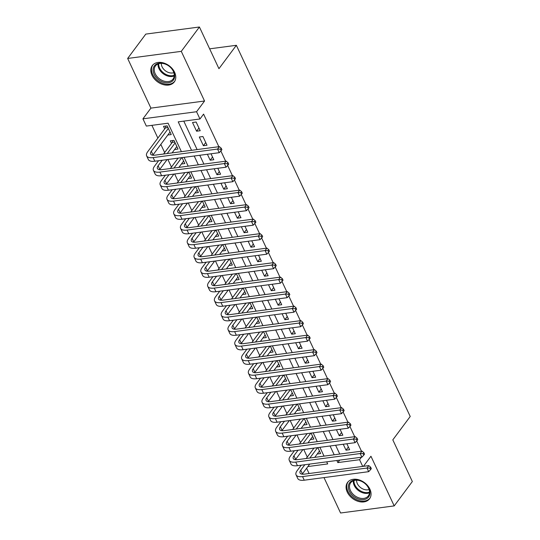 <?xml version="1.0" encoding="UTF-8"?>
<svg xmlns="http://www.w3.org/2000/svg" width="540" height="540" viewBox="0 0 540 540"><rect width="100%" height="100%" fill="white"/><g stroke="black" fill="none" stroke-linecap="round" stroke-linejoin="round"><path stroke-width="0.81" d="M151.997 75.249A13.709 9.909 -143.3 0 0 162.952 84.53A13.709 9.909 -143.3 0 0 174.292 81.938A13.709 9.909 -143.3 0 0 174.602 72.259A13.709 9.909 -143.3 0 0 163.647 62.977A13.709 9.909 -143.3 0 0 152.307 65.57A13.709 9.909 -143.3 0 0 151.997 75.249M347.261 492.102A13.709 9.909 -143.3 0 0 358.223 501.377A13.709 9.909 -143.3 0 0 369.562 498.791A13.709 9.909 -143.3 0 0 369.873 489.105A13.709 9.909 -143.3 0 0 358.911 479.824A13.709 9.909 -143.3 0 0 347.571 482.416A13.709 9.909 -143.3 0 0 347.261 492.102M181.406 151.659L168.075 123.201L146.333 126.077L142.938 118.827L196.567 111.733L199.962 118.982L178.22 121.858L191.552 150.316M150.917 108.115L204.545 101.014L181.285 51.354L199.422 27L145.793 34.094L127.656 58.455L150.917 108.115L142.938 118.827M323.993 477.589L340.578 513L394.207 505.906L370.946 456.246L363.44 466.324M309.082 473.513L306.619 468.248M151.902 125.341L157.862 138.078M160.826 144.396L164.66 152.577M167.893 159.489L171.45 167.076M174.683 173.988L178.241 181.575M181.481 188.487L185.031 196.074M188.271 202.986L191.822 210.573M195.062 217.485L198.619 225.072M201.852 231.984L205.409 239.571M208.649 246.483L212.2 254.07M215.44 260.982L218.99 268.569M222.23 275.481L225.781 283.068M229.021 289.98L232.578 297.567M235.811 304.479L239.369 312.066M242.609 318.978L246.159 326.565M249.399 333.477L252.95 341.064M256.19 347.976L259.74 355.563M262.98 362.475L266.537 370.062M269.771 376.981L273.328 384.561M276.568 391.48L280.118 399.06M283.358 405.979L286.909 413.559M290.149 420.478L293.699 428.058M296.939 434.977L300.497 442.557M303.73 449.476L307.287 457.063M181.285 51.354L127.656 58.455M199.422 27L218.943 68.688L236.358 45.299L410.225 416.482L392.816 439.864L412.344 481.545L394.207 505.906M200.212 130.727L196.135 122.027L192.517 122.506L196.587 131.207L200.212 130.727M207.002 145.226L202.932 136.525L199.307 137.005L203.384 145.706L207.002 145.226M207.394 154.264L210.175 160.205L213.8 159.725L211.012 153.785M214.184 168.764L216.965 174.704L220.59 174.224L217.809 168.284M220.975 183.263L223.756 189.203L227.381 188.723L224.6 182.783M227.765 197.762L230.546 203.701L234.171 203.222L231.39 197.282M234.556 212.261L237.344 218.201L240.962 217.721L238.181 211.781M241.353 226.76L244.134 232.7L247.759 232.22L244.971 226.28M248.144 241.259L250.925 247.199L254.549 246.719L251.768 240.779M254.934 255.757L257.715 261.697L261.34 261.218L258.559 255.278M261.725 270.257L264.506 276.197L268.13 275.717L265.349 269.777M268.515 284.756L271.303 290.696L274.921 290.216L272.14 284.276M275.312 299.255L278.093 305.195L281.718 304.715L278.93 298.775M282.103 313.754L284.884 319.694L288.509 319.214L285.728 313.274M288.893 328.253L291.674 334.193L295.299 333.713L292.518 327.773M295.684 342.752L298.465 348.692L302.09 348.212L299.309 342.272M302.474 357.251L305.262 363.19L308.88 362.711L306.099 356.771M309.272 371.75L312.053 377.69L315.677 377.21L312.89 371.27M316.062 386.249L318.843 392.189L322.468 391.709L319.687 385.769M322.853 400.748L325.634 406.688L329.258 406.208L326.477 400.268M329.643 415.246L332.424 421.187L336.049 420.707L333.268 414.767M336.434 429.745L339.221 435.686L342.839 435.206L340.058 429.266M174.602 149.513L178.018 149.06L173.941 140.359L170.316 140.839L171.504 143.377M317.23 453.992L320.645 453.539L317.864 447.606M310.439 439.493L313.855 439.04L311.074 433.1M303.649 424.994L307.064 424.541L304.276 418.601M296.858 410.495L300.267 410.042L297.486 404.102M290.061 395.995L293.476 395.543L290.696 389.603M283.271 381.496L286.686 381.044L283.905 375.104M276.48 366.998L279.896 366.545L277.115 360.605M269.69 352.499L273.105 352.046L270.317 346.106M262.899 338L266.308 337.547L263.527 331.607M256.102 323.5L259.517 323.048L256.736 317.108M249.311 309.002L252.727 308.549L249.946 302.609M242.521 294.503L245.936 294.05L243.155 288.11M235.73 280.004L239.146 279.551L236.358 273.611M228.94 265.505L232.349 265.052L229.568 259.112M222.143 251.006L225.558 250.553L222.777 244.613M215.352 236.507L218.768 236.054L215.987 230.114M208.562 222.007L211.977 221.555L209.196 215.615M201.771 207.509L205.187 207.056L202.399 201.116M194.981 193.01L198.389 192.557L195.608 186.617M188.183 178.511L191.599 178.058L188.818 172.118M181.393 164.012L184.808 163.559L182.027 157.619M167.812 135.014L171.227 134.561L167.15 125.861L163.525 126.34L164.714 128.878M361.483 451.183L356.69 440.951M354.692 436.685L349.9 426.452M347.902 422.186L343.109 411.952M341.111 407.687L336.319 397.454M334.321 393.188L329.528 382.955M327.524 378.689L322.731 368.456M320.733 364.19L315.941 353.957M313.943 349.69L309.15 339.457M307.152 335.192L302.36 324.959M300.355 320.693L295.569 310.459M293.564 306.194L288.772 295.961M286.774 291.695L281.981 281.462M279.983 277.196L275.191 266.963M273.193 262.697L268.4 252.464M266.396 248.198L261.61 237.965M259.605 233.699L254.813 223.466M252.815 219.2L248.022 208.966M246.024 204.701L241.232 194.468M239.234 190.201L234.441 179.969M232.436 175.703L227.651 165.47M225.646 161.204L220.853 150.971M218.855 146.705L203.587 114.109L199.962 118.982M183.782 121.122L197.113 149.58M199.78 155.27L203.904 164.079M206.57 169.769L210.701 178.578M213.368 184.268L217.492 193.077M220.158 198.767L224.282 207.576M226.949 213.266L231.073 222.075M233.739 227.765L237.863 236.574M240.53 242.264L244.661 251.073M247.327 256.763L251.451 265.572M254.117 271.262L258.242 280.071M260.908 285.761L265.032 294.57M267.698 300.26L271.822 309.069M274.489 314.759L278.62 323.568M281.286 329.258L285.41 338.067M288.077 343.757L292.201 352.566M294.867 358.256L298.991 367.065M301.658 372.755L305.782 381.564M308.448 387.254L312.579 396.063M315.245 401.753L319.37 410.562M322.036 416.252L326.16 425.061M328.826 430.751L332.951 439.56M335.617 445.25L339.741 454.059M343.231 444.245L346.012 450.185L349.637 449.705L346.849 443.765M236.358 45.299L209.648 48.836M204.545 101.014L196.567 111.733M361.415 457.238L359.573 459.709L362.711 466.418M307.881 466.553L327.685 463.934L326.7 461.828M324.034 456.138L319.91 447.329M317.243 441.639L313.119 432.83M310.453 427.14L306.322 418.331M303.656 412.641L299.531 403.832M296.865 398.142L292.741 389.333M290.075 383.643L285.95 374.834M283.284 369.144L279.16 360.335M276.494 354.645L272.363 345.836M269.696 340.146L265.572 331.337M262.906 325.647L258.781 316.838M256.115 311.148L251.991 302.339M249.325 296.649L245.201 287.84M242.534 282.15L238.403 273.341M235.737 267.651L231.613 258.842M228.947 253.152L224.822 244.343M222.156 238.653L218.032 229.844M215.366 224.154L211.241 215.345M208.575 209.655L204.444 200.846M201.778 195.156L197.654 186.347M194.987 180.657L190.863 171.848M188.197 166.158L184.072 157.349M336.845 460.492L337.831 462.591L359.573 459.709M194.218 156.006L198.342 164.815M201.008 170.505L205.132 179.314M207.799 185.004L211.93 193.813M214.596 199.503L218.72 208.312M221.387 214.002L225.511 222.811M228.177 228.501L232.301 237.31M234.968 243L239.092 251.809M241.758 257.499L245.889 266.308M248.555 271.998L252.679 280.807M255.346 286.497L259.47 295.306M262.136 300.996L266.26 309.805M268.927 315.495L273.051 324.304M275.717 329.994L279.848 338.803M282.515 344.493L286.639 353.302M289.305 358.992L293.429 367.801M296.096 373.491L300.22 382.3M302.886 387.99L307.01 396.799M309.676 402.489L313.808 411.298M316.474 416.988L320.598 425.797M323.264 431.487L327.389 440.296M330.055 445.986L334.179 454.795M339.674 460.114L337.831 462.591M348.374 447.012L346.012 450.185M341.577 432.513L339.221 435.686M334.787 418.014L332.424 421.187M327.996 403.515L325.634 406.688M321.206 389.016L318.843 392.189M314.415 374.517L312.053 377.69M307.618 360.018L305.262 363.19M300.827 345.519L298.465 348.692M294.037 331.02L291.674 334.193M287.246 316.521L284.884 319.694M280.456 302.022L278.093 305.195M273.659 287.523L271.303 290.696M266.868 273.024L264.506 276.197M260.078 258.525L257.715 261.697M253.287 244.026L250.925 247.199M246.497 229.527L244.134 232.7M239.699 215.028L237.344 218.201M232.909 200.529L230.546 203.701M226.118 186.03L223.756 189.203M219.328 171.531L216.965 174.704M212.537 157.032L210.175 160.205M205.74 142.533L203.384 145.706M198.95 128.034L196.587 131.207M370.595 469.604L371.324 468.632L370.643 467.181L369.92 468.153L370.595 469.604L368.678 471.677L366.977 468.052L302.555 476.577A13.183 5.434 154.9 0 1 296.062 474.856A13.183 5.434 154.9 0 1 297.128 470.705L301.226 465.203M306.214 458.494L313.943 448.119M319.457 451.008L314.719 457.373M309.724 464.076L302.447 473.85A8.789 3.625 -25.1 0 0 302.211 474.188M317.567 447.64L309.839 458.014M304.844 464.724L300.746 470.225A8.789 3.625 -25.1 0 0 300.038 472.993A8.789 3.625 -25.1 0 0 304.371 474.14L368.793 465.615L370.643 467.181M368.678 471.677L304.25 480.202A13.183 5.434 154.9 0 1 297.756 478.481L296.062 474.856M369.92 468.153L366.977 468.052L368.793 465.615M368.928 488.531A11.86 8.572 36.7 0 1 363.731 499.608A11.86 8.572 36.7 0 1 349.36 491.117A11.86 8.572 36.7 0 1 354.564 480.04A11.86 8.572 36.7 0 1 368.928 488.531M350.447 490.536A10.982 7.938 -143.3 0 0 359.228 497.968A10.982 7.938 -143.3 0 0 368.32 495.896A10.982 7.938 -143.3 0 0 368.57 488.14A10.982 7.938 -143.3 0 0 359.788 480.701A10.982 7.938 -143.3 0 0 350.696 482.774A10.982 7.938 -143.3 0 0 350.447 490.536M369.104 489.51A8.647 6.251 36.7 0 1 357.332 483.624A8.647 6.251 36.7 0 1 356.596 480.195M348.32 481.565A13.622 9.841 -143.3 0 0 348.219 481.687A13.622 9.841 -143.3 0 0 347.915 491.312A13.622 9.841 -143.3 0 0 358.803 500.533A13.622 9.841 -143.3 0 0 370.069 497.954A13.622 9.841 -143.3 0 0 370.163 497.826M172.739 80.804A11.86 8.572 36.7 0 1 157.7 78.989A11.86 8.572 36.7 0 1 155.02 65.144A11.86 8.572 36.7 0 1 170.06 66.96A11.86 8.572 36.7 0 1 172.739 80.804M156.04 65.239A10.982 7.938 -143.3 0 0 155.432 65.927A10.982 7.938 -143.3 0 0 159.003 78.469A10.982 7.938 -143.3 0 0 172.449 79.738A10.982 7.938 -143.3 0 0 173.05 79.049A10.982 7.938 -143.3 0 0 169.486 66.508A10.982 7.938 -143.3 0 0 156.04 65.239M173.833 72.657A8.647 6.251 36.7 0 1 165.463 70.848A8.647 6.251 36.7 0 1 161.325 63.349M153.05 64.712A13.622 9.841 -143.3 0 0 152.955 64.841A13.622 9.841 -143.3 0 0 157.383 80.386A13.622 9.841 -143.3 0 0 174.056 81.965A13.622 9.841 -143.3 0 0 174.805 81.108A13.622 9.841 -143.3 0 0 174.899 80.98M363.805 455.105L364.534 454.133L363.852 452.682L363.123 453.654L363.805 455.105L361.888 457.178L360.187 453.553L295.765 462.078A13.183 5.434 154.9 0 1 289.271 460.357A13.183 5.434 154.9 0 1 290.331 456.206L294.428 450.704M299.423 443.995L307.152 433.62M312.667 436.509L307.922 442.874M302.933 449.577L295.657 459.351A8.789 3.625 -25.1 0 0 295.421 459.689M310.77 433.141L303.048 443.515M298.053 450.225L293.956 455.726A8.789 3.625 -25.1 0 0 293.247 458.494A8.789 3.625 -25.1 0 0 297.574 459.641L362.002 451.116L363.852 452.682M361.888 457.178L297.459 465.703A13.183 5.434 154.9 0 1 290.966 463.982L289.271 460.357M363.123 453.654L360.187 453.553L362.002 451.116M357.014 440.606L357.737 439.634L357.062 438.183L356.332 439.155L357.014 440.606L355.097 442.679L353.396 439.054L288.974 447.579A13.183 5.434 154.9 0 1 282.474 445.858A13.183 5.434 154.9 0 1 283.541 441.707L287.638 436.205M292.633 429.496L300.355 419.121M305.876 422.003L301.131 428.375M296.143 435.078L288.86 444.852A8.789 3.625 -25.1 0 0 288.63 445.19M303.98 418.642L296.257 429.017M291.263 435.726L287.165 441.227A8.789 3.625 -25.1 0 0 286.457 443.995A8.789 3.625 -25.1 0 0 290.783 445.142L355.212 436.617L357.062 438.183M355.097 442.679L290.668 451.204A13.183 5.434 154.9 0 1 284.175 449.483L282.474 445.858M356.332 439.155L353.396 439.054L355.212 436.617M350.224 426.107L350.946 425.135L350.271 423.684L349.542 424.656L350.224 426.107L348.3 428.18L346.606 424.555L282.177 433.08A13.183 5.434 154.9 0 1 275.684 431.359A13.183 5.434 154.9 0 1 276.75 427.208L280.847 421.706M285.842 414.997L293.564 404.622M299.079 407.504L294.341 413.876M289.346 420.579L282.069 430.353A8.789 3.625 -25.1 0 0 281.84 430.69M297.189 404.143L289.46 414.518M284.472 421.227L280.375 426.728A8.789 3.625 -25.1 0 0 279.666 429.496A8.789 3.625 -25.1 0 0 283.993 430.643L348.415 422.118L350.271 423.684M348.3 428.18L283.878 436.705A13.183 5.434 154.9 0 1 277.385 434.983L275.684 431.359M349.542 424.656L346.606 424.555L348.415 422.118M343.426 411.608L344.156 410.636L343.474 409.185L342.752 410.157L343.426 411.608L341.51 413.681L339.815 410.056L275.387 418.581A13.183 5.434 154.9 0 1 268.893 416.86A13.183 5.434 154.9 0 1 269.959 412.709L274.057 407.207M279.045 400.498L286.774 390.123M292.288 393.005L287.55 399.377M282.555 406.08L275.279 415.854A8.789 3.625 -25.1 0 0 275.042 416.192M290.399 389.644L282.67 400.019M277.682 406.728L273.584 412.229A8.789 3.625 -25.1 0 0 272.869 414.997A8.789 3.625 -25.1 0 0 277.202 416.144L341.624 407.619L343.474 409.185M341.51 413.681L277.088 422.206A13.183 5.434 154.9 0 1 270.587 420.485L268.893 416.86M342.752 410.157L339.815 410.056L341.624 407.619M336.636 397.109L337.365 396.137L336.683 394.686L335.961 395.658L336.636 397.109L334.719 399.182L333.018 395.557L268.596 404.082A13.183 5.434 154.9 0 1 262.103 402.361A13.183 5.434 154.9 0 1 263.169 398.21L267.266 392.708M272.255 385.999L279.983 375.624M285.498 378.506L280.76 384.878M275.765 391.581L268.488 401.355A8.789 3.625 -25.1 0 0 268.252 401.693M283.608 375.145L275.879 385.519M270.884 392.229L266.787 397.73A8.789 3.625 -25.1 0 0 266.078 400.498A8.789 3.625 -25.1 0 0 270.412 401.645L334.834 393.12L336.683 394.686M334.719 399.182L270.29 407.707A13.183 5.434 154.9 0 1 263.797 405.986L262.103 402.361M335.961 395.658L333.018 395.557L334.834 393.12M329.846 382.61L330.575 381.638L329.893 380.187L329.164 381.159L329.846 382.61L327.929 384.683L326.228 381.058L261.806 389.583A13.183 5.434 154.9 0 1 255.312 387.862A13.183 5.434 154.9 0 1 256.372 383.711L260.469 378.209M265.464 371.5L273.186 361.125M278.707 364.007L273.962 370.379M268.974 377.082L261.697 386.856A8.789 3.625 -25.1 0 0 261.461 387.194M276.811 360.646L269.089 371.021M264.094 377.73L259.997 383.231A8.789 3.625 -25.1 0 0 259.288 385.999A8.789 3.625 -25.1 0 0 263.615 387.146L328.043 378.621L329.893 380.187M327.929 384.683L263.5 393.208A13.183 5.434 154.9 0 1 257.006 391.487L255.312 387.862M329.164 381.159L326.228 381.058L328.043 378.621M323.055 368.111L323.777 367.139L323.102 365.688L322.373 366.66L323.055 368.111L321.138 370.183L319.437 366.559L255.015 375.084A13.183 5.434 154.9 0 1 248.515 373.363A13.183 5.434 154.9 0 1 249.581 369.212L253.679 363.71M258.674 357.001L266.396 346.626M271.917 349.508L267.172 355.88M262.184 362.583L254.9 372.357A8.789 3.625 -25.1 0 0 254.671 372.695M270.02 346.147L262.298 356.522M257.303 363.231L253.206 368.732A8.789 3.625 -25.1 0 0 252.497 371.5A8.789 3.625 -25.1 0 0 256.824 372.647L321.253 364.122L323.102 365.688M321.138 370.183L256.709 378.709A13.183 5.434 154.9 0 1 250.216 376.988L248.515 373.363M322.373 366.66L319.437 366.559L321.253 364.122M316.265 353.612L316.987 352.64L316.305 351.189L315.583 352.161L316.265 353.612L314.341 355.678L312.647 352.053L248.218 360.585A13.183 5.434 154.9 0 1 241.724 358.864A13.183 5.434 154.9 0 1 242.791 354.713L246.888 349.211M251.883 342.502L259.605 332.127M265.12 335.009L260.381 341.381M255.386 348.084L248.11 357.858A8.789 3.625 -25.1 0 0 247.88 358.195M263.23 331.648L255.501 342.023M250.513 348.732L246.416 354.233A8.789 3.625 -25.1 0 0 245.707 357.001A8.789 3.625 -25.1 0 0 250.034 358.148L314.456 349.623L316.305 351.189M314.341 355.678L249.919 364.21A13.183 5.434 154.9 0 1 243.425 362.488L241.724 358.864M315.583 352.161L312.647 352.053L314.456 349.623M309.467 339.113L310.196 338.141L309.515 336.69L308.792 337.662L309.467 339.113L307.55 341.179L305.856 337.554L241.427 346.086A13.183 5.434 154.9 0 1 234.934 344.365A13.183 5.434 154.9 0 1 236 340.214L240.097 334.712M245.086 328.003L252.815 317.628M258.329 320.51L253.591 326.882M248.596 333.585L241.319 343.359A8.789 3.625 -25.1 0 0 241.083 343.697M256.439 317.149L248.71 327.524M243.722 334.233L239.625 339.734A8.789 3.625 -25.1 0 0 238.91 342.502A8.789 3.625 -25.1 0 0 243.243 343.649L307.665 335.124L309.515 336.69M307.55 341.179L243.128 349.711A13.183 5.434 154.9 0 1 236.628 347.99L234.934 344.365M308.792 337.662L305.856 337.554L307.665 335.124M302.677 324.614L303.406 323.642L302.724 322.191L302.002 323.163L302.677 324.614L300.76 326.68L299.059 323.055L234.637 331.587A13.183 5.434 154.9 0 1 228.143 329.866A13.183 5.434 154.9 0 1 229.203 325.715L233.307 320.213M238.295 313.504L246.024 303.129M251.539 306.011L246.8 312.383M241.805 319.086L234.529 328.86A8.789 3.625 -25.1 0 0 234.293 329.197M249.642 302.65L241.92 313.025M236.925 319.734L232.828 325.235A8.789 3.625 -25.1 0 0 232.119 328.003A8.789 3.625 -25.1 0 0 236.453 329.15L300.875 320.625L302.724 322.191M300.76 326.68L236.331 335.212A13.183 5.434 154.9 0 1 229.838 333.49L228.143 329.866M302.002 323.163L299.059 323.055L300.875 320.625M295.886 310.115L296.615 309.143L295.934 307.692L295.204 308.664L295.886 310.115L293.969 312.181L292.268 308.556L227.846 317.088A13.183 5.434 154.9 0 1 221.353 315.367A13.183 5.434 154.9 0 1 222.413 311.216L226.51 305.714M231.505 299.005L239.227 288.63M244.748 291.512L240.003 297.884M235.015 304.587L227.738 314.361A8.789 3.625 -25.1 0 0 227.502 314.699M242.851 288.151L235.13 298.526M230.135 305.235L226.037 310.736A8.789 3.625 -25.1 0 0 225.329 313.504A8.789 3.625 -25.1 0 0 229.655 314.651L294.084 306.126L295.934 307.692M293.969 312.181L229.541 320.713A13.183 5.434 154.9 0 1 223.047 318.992L221.353 315.367M295.204 308.664L292.268 308.556L294.084 306.126M289.096 295.616L289.818 294.644L289.143 293.193L288.414 294.165L289.096 295.616L287.179 297.682L285.478 294.057L221.056 302.589A13.183 5.434 154.9 0 1 214.556 300.868A13.183 5.434 154.9 0 1 215.622 296.716L219.719 291.215M224.714 284.506L232.436 274.131M237.958 277.013L233.213 283.385M228.224 290.088L220.941 299.862A8.789 3.625 -25.1 0 0 220.712 300.2M236.061 273.652L228.339 284.026M223.344 290.736L219.247 296.237A8.789 3.625 -25.1 0 0 218.538 299.005A8.789 3.625 -25.1 0 0 222.865 300.152L287.293 291.627L289.143 293.193M287.179 297.682L222.75 306.214A13.183 5.434 154.9 0 1 216.257 304.493L214.556 300.868M288.414 294.165L285.478 294.057L287.293 291.627M282.305 281.117L283.028 280.145L282.346 278.694L281.624 279.666L282.305 281.117L280.382 283.183L278.687 279.558L214.259 288.09A13.183 5.434 154.9 0 1 207.765 286.369A13.183 5.434 154.9 0 1 208.832 282.218L212.929 276.716M217.924 270.007L225.646 259.632M231.161 262.514L226.422 268.886M221.427 275.589L214.15 285.363A8.789 3.625 -25.1 0 0 213.921 285.701M229.271 259.153L221.542 269.528M216.554 276.237L212.456 281.738A8.789 3.625 -25.1 0 0 211.748 284.506A8.789 3.625 -25.1 0 0 216.074 285.653L280.496 277.128L282.346 278.694M280.382 283.183L215.96 291.715A13.183 5.434 154.9 0 1 209.466 289.994L207.765 286.369M281.624 279.666L278.687 279.558L280.496 277.128M275.508 266.618L276.237 265.646L275.555 264.195L274.833 265.167L275.508 266.618L273.591 268.684L271.897 265.059L207.468 273.591A13.183 5.434 154.9 0 1 200.975 271.87A13.183 5.434 154.9 0 1 202.041 267.719L206.138 262.217M211.126 255.508L218.855 245.133M224.37 248.015L219.632 254.387M214.637 261.09L207.36 270.864A8.789 3.625 -25.1 0 0 207.124 271.202M222.48 244.654L214.751 255.029M209.763 261.738L205.659 267.239A8.789 3.625 -25.1 0 0 204.95 270.007A8.789 3.625 -25.1 0 0 209.284 271.154L273.706 262.629L275.555 264.195M273.591 268.684L209.169 277.216A13.183 5.434 154.9 0 1 202.669 275.495L200.975 271.87M274.833 265.167L271.897 265.059L273.706 262.629M268.718 252.119L269.447 251.147L268.765 249.696L268.043 250.668L268.718 252.119L266.8 254.185L265.1 250.56L200.678 259.092A13.183 5.434 154.9 0 1 194.184 257.371A13.183 5.434 154.9 0 1 195.244 253.22L199.348 247.718M204.336 241.009L212.065 230.634M217.579 233.516L212.841 239.888M207.846 246.591L200.57 256.365A8.789 3.625 -25.1 0 0 200.333 256.703M215.683 230.155L207.961 240.53M202.966 247.239L198.869 252.74A8.789 3.625 -25.1 0 0 198.16 255.508A8.789 3.625 -25.1 0 0 202.493 256.655L266.915 248.13L268.765 249.696M266.8 254.185L202.372 262.717A13.183 5.434 154.9 0 1 195.878 260.996L194.184 257.371M268.043 250.668L265.1 250.56L266.915 248.13M261.927 237.62L262.649 236.648L261.974 235.197L261.245 236.169L261.927 237.62L260.01 239.686L258.309 236.061L193.887 244.593A13.183 5.434 154.9 0 1 187.387 242.872A13.183 5.434 154.9 0 1 188.453 238.721L192.55 233.219M197.546 226.51L205.268 216.135M210.789 219.017L206.044 225.389M201.056 232.092L193.779 241.866A8.789 3.625 -25.1 0 0 193.543 242.204M208.892 215.656L201.17 226.031M196.175 232.74L192.078 238.241A8.789 3.625 -25.1 0 0 191.369 241.009A8.789 3.625 -25.1 0 0 195.696 242.156L260.125 233.631L261.974 235.197M260.01 239.686L195.581 248.218A13.183 5.434 154.9 0 1 189.088 246.497L187.387 242.872M261.245 236.169L258.309 236.061L260.125 233.631M255.137 223.121L255.859 222.149L255.184 220.698L254.455 221.67L255.137 223.121L253.22 225.187L251.519 221.562L187.09 230.087A13.183 5.434 154.9 0 1 180.596 228.373A13.183 5.434 154.9 0 1 181.663 224.222L185.76 218.72M190.755 212.011L198.477 201.636M203.999 204.518L199.253 210.89M194.265 217.593L186.982 227.367A8.789 3.625 -25.1 0 0 186.752 227.704M202.102 201.157L194.38 211.532M189.385 218.241L185.288 223.742A8.789 3.625 -25.1 0 0 184.579 226.51A8.789 3.625 -25.1 0 0 188.906 227.657L253.334 219.132L255.184 220.698M253.22 225.187L188.791 233.712A13.183 5.434 154.9 0 1 182.297 231.998L180.596 228.373M254.455 221.67L251.519 221.562L253.334 219.132M248.346 208.622L249.068 207.65L248.387 206.199L247.664 207.171L248.346 208.622L246.422 210.688L244.728 207.063L180.299 215.588A13.183 5.434 154.9 0 1 173.806 213.874A13.183 5.434 154.9 0 1 174.872 209.722L178.97 204.221M183.965 197.512L191.687 187.137M197.201 190.019L192.463 196.391M187.468 203.094L180.191 212.868A8.789 3.625 -25.1 0 0 179.962 213.206M195.311 186.658L187.583 197.032M182.594 203.742L178.497 209.243A8.789 3.625 -25.1 0 0 177.782 212.011A8.789 3.625 -25.1 0 0 182.115 213.158L246.537 204.633L248.387 206.199M246.422 210.688L182 219.213A13.183 5.434 154.9 0 1 175.507 217.499L173.806 213.874M247.664 207.171L244.728 207.063L246.537 204.633M241.549 194.123L242.278 193.151L241.596 191.7L240.874 192.672L241.549 194.123L239.632 196.189L237.938 192.564L173.509 201.089A13.183 5.434 154.9 0 1 167.015 199.375A13.183 5.434 154.9 0 1 168.082 195.224L172.179 189.722M177.167 183.013L184.896 172.638M190.411 175.52L185.672 181.892M180.677 188.595L173.401 198.369A8.789 3.625 -25.1 0 0 173.165 198.707M188.521 172.159L180.792 182.534M175.804 189.243L171.7 194.744A8.789 3.625 -25.1 0 0 170.991 197.512A8.789 3.625 -25.1 0 0 175.325 198.659L239.747 190.134L241.596 191.7M239.632 196.189L175.21 204.714A13.183 5.434 154.9 0 1 168.71 203L167.015 199.375M240.874 192.672L237.938 192.564L239.747 190.134M234.758 179.624L235.487 178.652L234.806 177.201L234.083 178.173L234.758 179.624L232.841 181.69L231.14 178.065L166.718 186.59A13.183 5.434 154.9 0 1 160.225 184.876A13.183 5.434 154.9 0 1 161.285 180.725L165.389 175.223M170.377 168.514L178.106 158.139M183.62 161.021L178.882 167.393M173.887 174.096L166.61 183.87A8.789 3.625 -25.1 0 0 166.374 184.208M181.724 157.66L174.001 168.035M169.007 174.744L164.909 180.245A8.789 3.625 -25.1 0 0 164.201 183.013A8.789 3.625 -25.1 0 0 168.534 184.16L232.956 175.635L234.806 177.201M232.841 181.69L168.413 190.215A13.183 5.434 154.9 0 1 161.919 188.501L160.225 184.876M234.083 178.173L231.14 178.065L232.956 175.635M227.968 165.125L228.69 164.153L228.015 162.702L227.286 163.674L227.968 165.125L226.051 167.191L224.35 163.566L159.928 172.091A13.183 5.434 154.9 0 1 153.428 170.377A13.183 5.434 154.9 0 1 154.494 166.226L158.591 160.724M163.586 154.015L172.24 142.398L172.78 140.515M176.83 146.522L172.085 152.894M167.096 159.597L159.82 169.371A8.789 3.625 -25.1 0 0 159.584 169.709M175.129 142.898L167.211 153.536M162.216 160.245L158.119 165.746A8.789 3.625 -25.1 0 0 157.41 168.514A8.789 3.625 -25.1 0 0 161.737 169.661L226.166 161.136L228.015 162.702M226.051 167.191L161.622 175.716A13.183 5.434 154.9 0 1 155.129 174.001L153.428 170.377M227.286 163.674L224.35 163.566L226.166 161.136M174.737 142.067L172.24 142.398M221.177 150.626L221.9 149.654L221.225 148.203L220.496 149.175L221.177 150.626L219.26 152.692L217.559 149.067L153.131 157.592A13.183 5.434 154.9 0 1 146.637 155.878A13.183 5.434 154.9 0 1 147.703 151.727L165.442 127.899L165.989 126.016M170.039 132.023L153.023 154.872A8.789 3.625 -25.1 0 0 152.793 155.21M168.338 128.399L151.328 151.247A8.789 3.625 -25.1 0 0 150.619 154.015A8.789 3.625 -25.1 0 0 154.946 155.162L219.375 146.63L221.225 148.203M219.26 152.692L154.832 161.217A13.183 5.434 154.9 0 1 148.338 159.503L146.637 155.878M220.496 149.175L217.559 149.067L219.375 146.63M167.947 127.568L165.442 127.899M302.447 473.85L300.746 470.225M304.25 480.202L302.555 476.577M369.475 492.811A10.982 7.938 36.7 0 1 354.226 485.46A10.982 7.938 36.7 0 1 353.322 480.782M353.99 480.546A10.625 7.675 -143.3 0 0 354.888 484.94A10.625 7.675 -143.3 0 0 369.515 492.102M174.211 75.965A10.982 7.938 36.7 0 1 163.283 73.778A10.982 7.938 36.7 0 1 158.051 63.936M158.726 63.693A10.625 7.675 -143.3 0 0 163.796 73.089A10.625 7.675 -143.3 0 0 174.245 75.249M295.657 459.351L293.956 455.726M297.459 465.703L295.765 462.078M288.86 444.852L287.165 441.227M290.668 451.204L288.974 447.579M282.069 430.353L280.375 426.728M283.878 436.705L282.177 433.08M275.279 415.854L273.584 412.229M277.088 422.206L275.387 418.581M268.488 401.355L266.787 397.73M270.29 407.707L268.596 404.082M261.697 386.856L259.997 383.231M263.5 393.208L261.806 389.583M254.9 372.357L253.206 368.732M256.709 378.709L255.015 375.084M248.11 357.858L246.416 354.233M249.919 364.21L248.218 360.585M241.319 343.359L239.625 339.734M243.128 349.711L241.427 346.086M234.529 328.86L232.828 325.235M236.331 335.212L234.637 331.587M227.738 314.361L226.037 310.736M229.541 320.713L227.846 317.088M220.941 299.862L219.247 296.237M222.75 306.214L221.056 302.589M214.15 285.363L212.456 281.738M215.96 291.715L214.259 288.09M207.36 270.864L205.659 267.239M209.169 277.216L207.468 273.591M200.57 256.365L198.869 252.74M202.372 262.717L200.678 259.092M193.779 241.866L192.078 238.241M195.581 248.218L193.887 244.593M186.982 227.367L185.288 223.742M188.791 233.712L187.09 230.087M180.191 212.868L178.497 209.243M182 219.213L180.299 215.588M173.401 198.369L171.7 194.744M175.21 204.714L173.509 201.089M166.61 183.87L164.909 180.245M168.413 190.215L166.718 186.59M159.82 169.371L158.119 165.746M161.622 175.716L159.928 172.091M153.023 154.872L151.328 151.247M154.832 161.217L153.131 157.592"/></g></svg>
